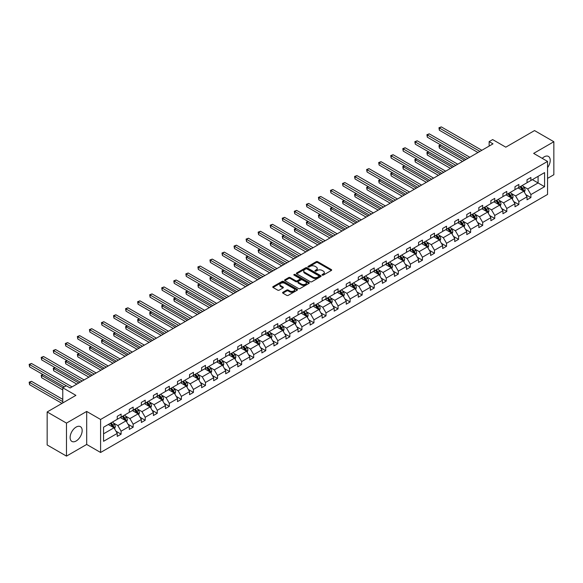 <?xml version="1.0" encoding="UTF-8"?>
<svg xmlns="http://www.w3.org/2000/svg" width="583" height="583" viewBox="0 0 583 583"><rect width="100%" height="100%" fill="white"/><g stroke="black" fill="none" stroke-linecap="round" stroke-linejoin="round"><path stroke-width="0.87" d="M322.239 275.11A0.751 0.43 0 0 0 323.303 275.11L331.363 270.461A1.071 0.619 0 0 0 331.676 270.024A1.071 0.619 0 0 0 331.363 269.586L317.713 261.701A1.071 0.619 0 0 0 316.19 261.701L308.137 266.358A0.751 0.43 0 0 0 309.194 266.97L310.236 266.365A3.432 1.982 0 0 1 315.097 266.365L316.234 267.021A3.432 1.982 0 0 1 317.239 268.428A3.432 1.982 0 0 1 316.234 269.827L315.192 270.425A0.751 0.43 0 0 0 316.248 271.044L317.29 270.439A3.432 1.982 0 0 1 322.144 270.439L323.281 271.095A3.432 1.982 0 0 1 324.286 272.494A3.432 1.982 0 0 1 323.281 273.901L322.239 274.498A0.751 0.43 0 0 0 322.239 275.11L322.239 274.498M76.14 440.996A8.519 4.919 120 0 0 81.707 433.482A8.519 4.919 120 0 0 80.403 426.654A8.519 4.919 120 0 0 76.14 427.077A8.519 4.919 120 0 0 70.572 434.583A8.519 4.919 120 0 0 71.877 441.411A8.519 4.919 120 0 0 76.14 440.996M547.554 167.642A8.519 4.919 120 0 0 548.45 156.426A8.519 4.919 120 0 0 544.194 156.849A8.519 4.919 120 0 0 542.241 158.35M547.554 178.369L553.85 174.732L553.85 141.727L534.538 130.577L505.796 147.171L492.657 139.585L489.144 141.618L489.144 146.078M66.484 456.117L86.685 444.45L86.685 411.438L66.484 423.105L66.484 456.117L47.165 444.96L47.165 411.955L75.907 395.361L62.775 387.775L62.775 402.94M66.484 423.105L47.165 411.955M282.901 292.265A1.071 0.619 0 0 0 282.587 292.702A1.071 0.619 0 0 0 282.901 293.14L286.727 295.355A1.071 0.619 0 0 0 288.25 295.355L297.199 290.188A1.071 0.619 0 0 0 297.512 289.751A1.071 0.619 0 0 0 297.199 289.314L283.542 281.429A1.071 0.619 0 0 0 282.026 281.429L273.077 286.596A1.071 0.619 0 0 0 272.764 287.033A1.071 0.619 0 0 0 273.077 287.47L277.705 290.145A1.071 0.619 0 0 0 279.221 290.145L283.054 287.929A1.071 0.619 0 0 0 283.367 287.492A1.071 0.619 0 0 0 283.054 287.055L280.758 285.728A2.871 1.654 0 0 1 279.92 284.562A2.871 1.654 0 0 1 281.691 283.032A2.871 1.654 0 0 1 284.817 283.389L293.803 288.578A2.871 1.654 0 0 1 294.641 289.751A2.871 1.654 0 0 1 292.87 291.281A2.871 1.654 0 0 1 289.744 290.917L288.25 290.057A1.071 0.619 0 0 0 286.727 290.057L282.901 292.265L282.901 293.14L286.727 290.946L286.727 290.057M62.775 387.775L66.287 385.749L70.149 387.979L493.007 143.848L489.144 141.618M86.685 411.438L100.597 419.469L547.554 161.418L547.554 194.431L100.597 452.481L100.597 419.469M553.85 141.727L533.649 153.387L547.554 161.418M310.316 281.735A1.071 0.619 0 0 0 311.832 281.735L320.781 276.568A1.071 0.619 0 0 0 321.095 276.131A1.071 0.619 0 0 0 320.781 275.693L307.132 267.808A1.071 0.619 0 0 0 305.616 267.808L296.667 272.975A1.071 0.619 0 0 0 296.353 273.42A1.071 0.619 0 0 0 296.667 273.857L310.316 281.735M294.349 275.278A0.751 0.43 0 0 1 295.107 275.38L308.975 283.389L300.041 288.541A1.071 0.619 0 0 1 298.525 288.541L284.876 280.663L288.702 278.47L288.702 277.574L284.876 279.789A1.071 0.619 0 0 0 284.555 280.226A1.071 0.619 0 0 0 284.876 280.663L284.876 279.789M288.702 278.47A1.071 0.619 0 0 1 290.217 278.47L290.217 277.574A1.071 0.619 0 0 0 288.702 277.574M290.217 277.574L295.756 280.773A1.071 0.619 0 0 0 297.272 280.773L299.815 279.308A1.071 0.619 0 0 0 300.128 278.871A1.071 0.619 0 0 0 299.815 278.426L294.051 275.103A0.751 0.43 0 0 1 295.107 274.491L308.99 282.5A1.071 0.619 0 0 1 309.303 282.937A1.071 0.619 0 0 1 308.99 283.374L308.99 282.5M103.57 427.208L117.241 419.315L117.241 416.328L121.104 414.098L121.104 417.085L129.295 412.356L129.295 409.368L133.157 407.138L133.157 410.126L141.348 405.396L141.348 402.408L145.211 400.178L145.211 403.166L153.402 398.437L153.402 395.449L157.264 393.219L157.264 396.207L165.455 391.477L165.455 388.489L169.318 386.259L169.318 389.247L177.509 384.518L177.509 381.53L181.371 379.3L181.371 382.288L189.562 377.558L189.562 374.57L193.425 372.34L193.425 375.328L201.616 370.606L201.616 367.618L205.478 365.381L205.478 368.376L213.669 363.646L213.669 360.658L217.532 358.428L217.532 361.416L225.716 356.687L225.716 353.699L229.585 351.469L229.585 354.457L237.769 349.727L237.769 346.739L241.632 344.509L241.632 347.497L249.823 342.768L249.823 339.78L253.685 337.55L253.685 340.538L261.876 335.808L261.876 332.82L265.739 330.59L265.739 333.578L273.93 328.848L273.93 325.861L277.792 323.631L277.792 326.618L285.983 321.896L285.983 318.901L289.846 316.671L289.846 319.659L298.037 314.937L298.037 311.949L301.899 309.711L301.899 312.707L310.09 307.977L310.09 304.989L313.953 302.759L313.953 305.747L322.144 301.017L322.144 298.03L326.006 295.8L326.006 298.788L334.197 294.058L334.197 291.07L338.06 288.84L338.06 291.828L346.251 287.098L346.251 284.11L350.113 281.88L350.113 284.868L358.297 280.139L358.297 277.151L362.167 274.921L362.167 277.909L370.351 273.179L370.351 270.191L374.213 267.961L374.213 270.949L382.404 266.227L382.404 263.232L386.267 261.002L386.267 263.99L394.458 259.267L394.458 256.28L398.32 254.042L398.32 257.037L406.511 252.308L406.511 249.32L410.374 247.09L410.374 250.078L418.565 245.348L418.565 242.36L422.427 240.13L422.427 243.118L430.618 238.389L430.618 235.401L434.481 233.171L434.481 236.159L442.672 231.429L442.672 228.441L446.534 226.211L446.534 229.199L454.725 224.47L454.725 221.482L458.588 219.252L458.588 222.24L466.779 217.51L466.779 214.522L470.641 212.292L470.641 215.28L478.832 210.558L478.832 207.563L482.695 205.333L482.695 208.32L490.879 203.598L490.879 200.61L494.748 198.38L494.748 201.368L502.932 196.639L502.932 193.651L506.795 191.421L506.795 194.409L514.986 189.679L514.986 186.691L518.848 184.461L518.848 187.449L527.039 182.719L527.039 179.732L530.902 177.502L530.902 180.49L544.58 172.597L544.58 186.691L530.902 194.584L530.902 197.571L527.039 199.801L527.039 196.814L518.848 201.543L518.848 204.531L514.986 206.761L514.986 203.773L506.795 208.503L506.795 211.491L502.932 213.721L502.932 210.733L494.748 215.462L494.748 218.45L490.879 220.68L490.879 217.692L482.695 222.422L482.695 225.41L478.832 227.64L478.832 224.652L470.641 229.381L470.641 232.369L466.779 234.599L466.779 231.611L458.588 236.334L458.588 239.329L454.725 241.559L454.725 238.571L446.534 243.293L446.534 246.281L442.672 248.518L442.672 245.523L434.481 250.253L434.481 253.241L430.618 255.471L430.618 252.483L422.427 257.212L422.427 260.2L418.565 262.43L418.565 259.442L410.374 264.172L410.374 267.16L406.511 269.39L406.511 266.402L398.32 271.131L398.32 274.119L394.458 276.349L394.458 273.361L386.267 278.091L386.267 281.079L382.404 283.309L382.404 280.321L374.213 285.051L374.213 288.038L370.351 290.268L370.351 287.281L362.167 292.003L362.167 294.998L358.297 297.228L358.297 294.24L350.113 298.962L350.113 301.95L346.251 304.188L346.251 301.192L338.06 305.922L338.06 308.91L334.197 311.14L334.197 308.152L326.006 312.882L326.006 315.869L322.144 318.099L322.144 315.111L313.953 319.841L313.953 322.829L310.09 325.059L310.09 322.071L301.899 326.801L301.899 329.789L298.037 332.019L298.037 329.031L289.846 333.76L289.846 336.748L285.983 338.978L285.983 335.99L277.792 340.72L277.792 343.708L273.93 345.938L273.93 342.95L265.739 347.672L265.739 350.667L261.876 352.897L261.876 349.909L253.685 354.632L253.685 357.619L249.823 359.857L249.823 356.862L241.632 361.591L241.632 364.579L237.769 366.809L237.769 363.821L229.585 368.551L229.585 371.539L225.716 373.769L225.716 370.781L217.532 375.51L217.532 378.498L213.669 380.728L213.669 377.74L205.478 382.47L205.478 385.458L201.616 387.688L201.616 384.7L193.425 389.429L193.425 392.417L189.562 394.647L189.562 391.659L181.371 396.389L181.371 399.377L177.509 401.607L177.509 398.619L169.318 403.341L169.318 406.336L165.455 408.566L165.455 405.579L157.264 410.301L157.264 413.289L153.402 415.519L153.402 412.531L145.211 417.26L145.211 420.248L141.348 422.478L141.348 419.49L133.157 424.22L133.157 427.208L129.295 429.438L129.295 426.45L121.104 431.18L121.104 434.167L117.241 436.397L117.241 433.409L103.57 441.302L103.57 427.208M120.331 417.53L126.052 420.831L117.861 425.561L113.394 422.974M117.861 425.561L121.104 431.18M126.052 420.831L129.295 426.45M117.241 418.601L117.861 418.958L121.104 417.085M132.385 410.57L138.105 413.872L129.914 418.601L125.44 416.022M129.914 418.601L133.157 424.22M138.105 413.872L141.348 419.49M129.295 411.642L129.914 411.999L133.157 410.126M144.438 403.611L150.159 406.912L141.968 411.642L137.493 409.062M141.968 411.642L145.211 417.26M150.159 406.912L153.402 412.531M141.348 404.682L141.968 405.039L145.211 403.166M156.492 396.651L162.212 399.953L154.021 404.682L149.547 402.102M154.021 404.682L157.264 410.301M162.212 399.953L165.455 405.579M153.402 397.723L154.021 398.08L157.264 396.207M168.545 389.692L174.266 392.993L166.075 397.723L161.6 395.143M166.075 397.723L169.318 403.341M174.266 392.993L177.509 398.619M165.455 390.763L166.075 391.12L169.318 389.247M180.599 382.74L186.312 386.041L178.128 390.763L173.654 388.183M178.128 390.763L181.371 396.389M186.312 386.041L189.562 391.659M177.509 383.803L178.128 384.161L181.371 382.288M192.652 375.78L198.366 379.081L190.182 383.803L185.707 381.224M190.182 383.803L193.425 389.429M198.366 379.081L201.616 384.7M189.562 376.851L190.182 377.208L193.425 375.328M204.706 368.82L210.419 372.122L202.235 376.851L197.761 374.264M202.235 376.851L205.478 382.47M210.419 372.122L213.669 377.74M201.616 369.892L202.235 370.249L205.478 368.376M216.759 361.861L222.473 365.162L214.282 369.892L209.814 367.305M214.282 369.892L217.532 375.51M222.473 365.162L225.716 370.781M213.669 362.932L214.282 363.289L217.532 361.416M228.813 354.901L234.526 358.202L226.335 362.932L221.868 360.352M226.335 362.932L229.585 368.551M234.526 358.202L237.769 363.821M225.716 355.973L226.335 356.33L229.585 354.457M240.859 347.942L246.58 351.243L238.389 355.973L233.921 353.393M238.389 355.973L241.632 361.591M246.58 351.243L249.823 356.862M237.769 349.013L238.389 349.37L241.632 347.497M252.913 340.982L258.633 344.283L250.442 349.013L245.968 346.433M250.442 349.013L253.685 354.632M258.633 344.283L261.876 349.909M249.823 342.053L250.442 342.41L253.685 340.538M264.966 334.023L270.687 337.324L262.496 342.053L258.021 339.474M262.496 342.053L265.739 347.672M270.687 337.324L273.93 342.95M261.876 335.094L262.496 335.451L265.739 333.578M277.02 327.07L282.74 330.372L274.549 335.094L270.075 332.514M274.549 335.094L277.792 340.72M282.74 330.372L285.983 335.99M273.93 328.134L274.549 328.491L277.792 326.618M289.073 320.111L294.794 323.412L286.603 328.134L282.128 325.554M286.603 328.134L289.846 333.76M294.794 323.412L298.037 329.031M285.983 321.182L286.603 321.539L289.846 319.659M301.127 313.151L306.847 316.452L298.656 321.182L294.182 318.595M298.656 321.182L301.899 326.801M306.847 316.452L310.09 322.071M298.037 314.222L298.656 314.58L301.899 312.707M313.18 306.192L318.894 309.493L310.71 314.222L306.235 311.635M310.71 314.222L313.953 319.841M318.894 309.493L322.144 315.111M310.09 307.263L310.71 307.62L313.953 305.747M325.234 299.232L330.947 302.533L322.763 307.263L318.289 304.683M322.763 307.263L326.006 312.882M330.947 302.533L334.197 308.152M322.144 300.303L322.763 300.66L326.006 298.788M337.287 292.272L343.001 295.574L334.81 300.303L330.342 297.724M334.81 300.303L338.06 305.922M343.001 295.574L346.251 301.192M334.197 293.344L334.81 293.701L338.06 291.828M349.341 285.313L355.054 288.614L346.863 293.344L342.396 290.764M346.863 293.344L350.113 298.962M355.054 288.614L358.297 294.24M346.251 286.384L346.863 286.741L350.113 284.868M361.394 278.353L367.108 281.655L358.917 286.384L354.449 283.804M358.917 286.384L362.167 292.003M367.108 281.655L370.351 287.281M358.297 279.425L358.917 279.782L362.167 277.909M373.441 271.401L379.161 274.702L370.97 279.425L366.503 276.845M370.97 279.425L374.213 285.051M379.161 274.702L382.404 280.321M370.351 272.465L370.97 272.822L374.213 270.949M385.494 264.442L391.215 267.743L383.024 272.465L378.549 269.885M383.024 272.465L386.267 278.091M391.215 267.743L394.458 273.361M382.404 265.513L383.024 265.87L386.267 263.99M397.548 257.482L403.268 260.783L395.077 265.513L390.603 262.926M395.077 265.513L398.32 271.131M403.268 260.783L406.511 266.402M394.458 258.553L395.077 258.91L398.32 257.037M409.601 250.522L415.322 253.824L407.131 258.553L402.656 255.966M407.131 258.553L410.374 264.172M415.322 253.824L418.565 259.442M406.511 251.594L407.131 251.951L410.374 250.078M421.655 243.563L427.375 246.864L419.184 251.594L414.71 249.014M419.184 251.594L422.427 257.212M427.375 246.864L430.618 252.483M418.565 244.634L419.184 244.991L422.427 243.118M433.708 236.603L439.429 239.904L431.238 244.634L426.763 242.054M431.238 244.634L434.481 250.253M439.429 239.904L442.672 245.523M430.618 237.675L431.238 238.032L434.481 236.159M445.762 229.644L451.475 232.945L443.291 237.675L438.817 235.095M443.291 237.675L446.534 243.293M451.475 232.945L454.725 238.571M442.672 230.715L443.291 231.072L446.534 229.199M457.815 222.684L463.529 225.985L455.345 230.715L450.87 228.135M455.345 230.715L458.588 236.334M463.529 225.985L466.779 231.611M454.725 223.755L455.345 224.112L458.588 222.24M469.869 215.732L475.582 219.033L467.391 223.755L462.924 221.176M467.391 223.755L470.641 229.381M475.582 219.033L478.832 224.652M466.779 216.796L467.391 217.153L470.641 215.28M481.922 208.772L487.636 212.074L479.445 216.796L474.977 214.216M479.445 216.796L482.695 222.422M487.636 212.074L490.879 217.692M478.832 209.844L479.445 210.201L482.695 208.32M493.969 201.813L499.689 205.114L491.498 209.844L487.031 207.256M491.498 209.844L494.748 215.462M499.689 205.114L502.932 210.733M490.879 202.884L491.498 203.241L494.748 201.368M506.022 194.853L511.743 198.154L503.552 202.884L499.077 200.297M503.552 202.884L506.795 208.503M511.743 198.154L514.986 203.773M502.932 195.924L503.552 196.282L506.795 194.409M518.076 187.894L523.796 191.195L515.605 195.924L511.131 193.345M515.605 195.924L518.848 201.543M523.796 191.195L527.039 196.814M514.986 188.965L515.605 189.322L518.848 187.449M532.374 179.644L538.087 182.945L527.659 188.965L523.184 186.385M527.659 188.965L530.902 194.584M544.58 186.691L538.087 182.945L538.087 176.343L544.58 172.597M86.685 444.45L100.597 452.481M527.039 182.005L527.659 182.362L530.902 180.49M103.57 433.81L113.998 427.791L108.285 424.49M113.998 427.791L117.241 433.409M525.764 194.605L530.902 197.571M513.71 201.565L518.848 204.531M501.657 208.525L506.795 211.491M489.603 215.484L494.748 218.45M477.557 222.444L482.695 225.41M465.504 229.403L470.641 232.369M453.45 236.363L458.588 239.329M441.397 243.315L446.534 246.281M429.343 250.275L434.481 253.241M417.29 257.234L422.427 260.2M405.236 264.194L410.374 267.16M393.182 271.153L398.32 274.119M381.129 278.113L386.267 281.079M369.075 285.072L374.213 288.038M357.029 292.032L362.167 294.998M344.976 298.984L350.113 301.95M332.922 305.944L338.06 308.91M320.869 312.903L326.006 315.869M308.815 319.863L313.953 322.829M296.762 326.823L301.899 329.789M284.708 333.782L289.846 336.748M272.655 340.742L277.792 343.708M260.601 347.701L265.739 350.667M248.547 354.653L253.685 357.619M236.494 361.613L241.632 364.579M224.448 368.573L229.585 371.539M212.394 375.532L217.532 378.498M200.341 382.492L205.478 385.458M188.287 389.451L193.425 392.417M176.234 396.411L181.371 399.377M164.18 403.37L169.318 406.336M152.127 410.323L157.264 413.289M140.073 417.282L145.211 420.248M128.02 424.242L133.157 427.208M115.966 431.201L121.104 434.167M322.537 275.22L323.281 274.79A3.432 1.982 0 0 0 324.286 273.391L324.286 272.494M317.239 268.428L317.239 269.317A3.432 1.982 0 0 1 316.234 270.716L315.49 271.146M331.363 269.586L331.363 270.461L317.713 262.598A1.071 0.619 0 0 0 316.19 262.598L308.436 267.072M320.767 276.575L307.132 268.705A1.071 0.619 0 0 0 305.616 268.705L296.681 273.864L296.667 272.975M318.886 276.437A0.751 0.43 0 0 0 318.886 275.825L306.906 268.909A0.751 0.43 0 0 0 305.842 268.909L304.741 269.543A3.432 1.982 0 0 0 303.736 270.942A3.432 1.982 0 0 0 304.741 272.341L312.933 277.071A3.432 1.982 0 0 0 317.786 277.071L318.886 276.437L318.886 277.333A0.751 0.43 0 0 0 319.105 277.02L319.105 276.131M303.736 270.942L303.736 271.838A3.432 1.982 0 0 0 304.741 273.238L304.741 272.341M318.886 277.333L317.786 277.967A3.432 1.982 0 0 1 312.933 277.967L304.741 273.238M290.217 278.47L295.756 281.662A1.071 0.619 0 0 0 297.272 281.662L299.815 280.197A1.071 0.619 0 0 0 300.128 279.76L300.128 278.871M301.498 284.089A2.871 1.654 0 0 0 304.625 284.446A2.871 1.654 0 0 0 306.396 282.915A2.871 1.654 0 0 0 305.558 281.749L302.388 279.92A1.071 0.619 0 0 0 300.872 279.92L298.336 281.385A1.071 0.619 0 0 0 298.022 281.822A1.071 0.619 0 0 0 298.336 282.259L301.498 284.089L301.498 284.978A2.871 1.654 0 0 0 304.625 285.342A2.871 1.654 0 0 0 306.396 283.812L306.396 282.915M298.022 281.822L298.022 282.719A1.071 0.619 0 0 0 298.336 283.156L298.336 282.259M301.498 284.978L298.336 283.156M294.641 289.751L294.641 290.64A2.871 1.654 0 0 1 292.87 292.17A2.871 1.654 0 0 1 289.744 291.813L288.25 290.946A1.071 0.619 0 0 0 286.727 290.946M279.92 284.562L279.92 285.451A2.871 1.654 0 0 0 280.758 286.625L280.758 285.728M283.054 287.055L283.054 287.929L280.758 286.625M297.199 289.314L297.199 290.188L283.542 282.318A1.071 0.619 0 0 0 282.026 282.318L273.092 287.477M524.379 192.215L525.094 190.16A2.893 1.669 -120 0 0 524.168 187.697L522.434 185.379M519.322 188.615L518.571 187.609M440.843 144.999L439.371 145.845L439.371 148.075L462.523 161.44M523.366 190.947L523.527 190.284A2.893 1.669 -120 0 0 522.703 188.542L520.969 186.225M520.24 186.647L522.149 189.191A1.472 0.853 60 0 1 522.419 189.643L523.527 190.284M520.036 186.764L521.77 189.074A2.893 1.669 60 0 1 522.492 190.444M439.371 148.075L438.948 145.597L464.454 160.325M438.948 145.597L440.668 144.897M479.911 151.405L439.371 127.998L441.302 126.883L481.842 150.29M477.98 152.52L439.371 130.228L439.371 127.998L438.948 127.757L441.302 126.883M439.371 130.228L438.948 127.757M512.333 199.167L513.04 197.12A2.893 1.669 -120 0 0 512.114 194.656L510.38 192.339M507.268 195.575L506.518 194.569M428.789 151.952L427.317 152.804L427.317 155.034L450.477 168.4M511.313 197.907L511.48 197.243A2.893 1.669 -120 0 0 510.65 195.502L508.915 193.184M508.187 193.607L510.096 196.15A1.472 0.853 60 0 1 510.365 196.602L511.48 197.243M507.99 193.724L509.724 196.034A2.893 1.669 60 0 1 510.446 197.404M427.317 155.034L426.894 152.557L452.408 167.285M426.894 152.557L428.614 151.857M500.28 206.127L500.986 204.079A2.893 1.669 -120 0 0 500.061 201.609L498.327 199.299M495.215 202.534L494.464 201.529M416.736 158.911L415.264 159.764L415.264 161.994L438.423 175.359M499.259 204.866L499.427 204.203A2.893 1.669 -120 0 0 498.596 202.461L496.862 200.144M496.133 200.559L498.042 203.11A1.472 0.853 60 0 1 498.312 203.562L499.427 204.203M495.936 200.676L497.671 202.993A2.893 1.669 60 0 1 498.392 204.363M415.264 161.994L414.841 159.516L440.354 174.244M414.841 159.516L416.561 158.816M467.858 158.365L427.317 134.957L429.248 133.842L469.789 157.25M465.926 159.48L427.317 137.187L427.317 134.957L426.894 134.717L429.248 133.842M427.317 137.187L426.894 134.717M455.804 165.324L415.264 141.917L417.195 140.802L457.735 164.209M453.873 166.439L415.264 144.147L415.264 141.917L414.841 141.676L417.195 140.802M415.264 144.147L414.841 141.676M488.226 213.086L488.933 211.039A2.893 1.669 -120 0 0 488.007 208.568L486.273 206.258M483.161 209.486L482.411 208.488M404.682 165.871L403.21 166.716L403.21 168.953L426.37 182.319M487.206 211.826L487.373 211.163A2.893 1.669 -120 0 0 486.543 209.421L484.808 207.103M484.079 207.519L485.989 210.069A1.472 0.853 60 0 1 486.258 210.521L487.373 211.163M483.883 207.635L485.617 209.953A2.893 1.669 60 0 1 486.339 211.323M403.21 168.953L402.787 166.476L428.301 181.204M402.787 166.476L404.515 165.776M443.75 172.284L403.21 148.876L405.141 147.761L445.682 171.169M441.819 173.399L403.21 151.106L403.21 148.876L402.787 148.629L405.141 147.761M403.21 151.106L402.787 148.629M476.173 220.046L476.879 217.998A2.893 1.669 -120 0 0 475.954 215.528L474.219 213.21M471.115 216.446L470.357 215.44M392.629 172.83L391.157 173.676L391.157 175.906L414.316 189.278M475.16 218.785L475.32 218.115A2.893 1.669 -120 0 0 474.489 216.373L472.755 214.063M472.026 214.478L473.935 217.029A1.472 0.853 60 0 1 474.205 217.474L475.32 218.115M471.829 214.595L473.564 216.912A2.893 1.669 60 0 1 474.285 218.282M391.157 175.906L390.734 173.435L416.247 188.163M390.734 173.435L392.461 172.736M431.697 179.243L391.157 155.836L393.095 154.721L433.628 178.128M429.766 180.358L391.157 158.066L391.157 155.836L390.734 155.588L393.095 154.721M391.157 158.066L390.734 155.588M464.119 227.006L464.826 224.951A2.893 1.669 -120 0 0 463.908 222.487L462.173 220.17M459.061 223.406L458.304 222.4M380.575 179.79L379.11 180.635L379.11 182.865L402.263 196.238M463.106 225.745L463.266 225.074A2.893 1.669 -120 0 0 462.436 223.333L460.701 221.023M459.98 221.438L461.889 223.989A1.472 0.853 60 0 1 462.151 224.433L463.266 225.074M459.776 221.555L461.51 223.872A2.893 1.669 60 0 1 462.232 225.235M379.11 182.865L378.68 180.395L404.194 195.123M378.68 180.395L380.408 179.688M419.643 186.196L379.11 162.795L381.042 161.68L421.575 185.081M417.712 187.311L379.11 165.025L379.11 162.795L378.68 162.548L381.042 161.68M379.11 165.025L378.68 162.548M452.065 233.965L452.772 231.91A2.893 1.669 -120 0 0 451.854 229.447L450.12 227.13M447.008 230.365L446.257 229.359M368.522 186.749L367.057 187.595L367.057 189.825L390.209 203.197M451.053 232.697L451.213 232.034A2.893 1.669 -120 0 0 450.382 230.292L448.648 227.975M447.926 228.398L449.836 230.948A1.472 0.853 60 0 1 450.098 231.393L451.213 232.034M447.722 228.514L449.457 230.832A2.893 1.669 60 0 1 450.178 232.194M367.057 189.825L366.627 187.347L392.14 202.082M366.627 187.347L368.354 186.647M407.59 193.155L367.057 169.755L368.988 168.64L409.528 192.04M405.659 194.27L367.057 171.985L367.057 169.755L366.627 169.507L368.988 168.64M367.057 171.985L366.627 169.507M440.012 240.925L440.726 238.87A2.893 1.669 -120 0 0 439.801 236.406L438.066 234.089M434.954 237.325L434.204 236.319M356.468 193.709L355.003 194.554L355.003 196.784L378.156 210.15M438.999 239.657L439.159 238.994A2.893 1.669 -120 0 0 438.329 237.252L436.594 234.934M435.873 235.357L437.782 237.908A1.472 0.853 60 0 1 438.052 238.352L439.159 238.994M435.669 235.474L437.403 237.791A2.893 1.669 60 0 1 438.125 239.154M355.003 196.784L354.573 194.307L380.087 209.035M354.573 194.307L356.3 193.607M395.544 200.115L355.003 176.715L356.934 175.6L397.475 199M393.612 201.23L355.003 178.945L355.003 176.715L354.573 176.467L356.934 175.6M355.003 178.945L354.573 176.467M427.958 247.884L428.673 245.829A2.893 1.669 -120 0 0 427.747 243.366L426.013 241.049M422.901 244.284L422.15 243.279M344.415 200.669L342.95 201.514L342.95 203.744L366.102 217.109M426.945 246.616L427.106 245.953A2.893 1.669 -120 0 0 426.275 244.211L424.541 241.894M423.819 242.317L425.728 244.86A1.472 0.853 60 0 1 425.998 245.312L427.106 245.953M423.615 242.433L425.35 244.743A2.893 1.669 60 0 1 426.071 246.113M342.95 203.744L342.527 201.266L368.033 215.994M342.527 201.266L344.247 200.567M383.49 207.074L342.95 183.667L344.881 182.552L385.421 205.959M381.559 208.189L342.95 185.897L342.95 183.667L342.527 183.426L344.881 182.552M342.95 185.897L342.527 183.426M415.905 254.837L416.619 252.789A2.893 1.669 -120 0 0 415.694 250.326L413.959 248.008M410.847 251.244L410.097 250.238M332.361 207.621L330.896 208.474L330.896 210.703L354.049 224.069M414.892 253.576L415.052 252.913A2.893 1.669 -120 0 0 414.229 251.171L412.494 248.854M411.766 249.276L413.675 251.82A1.472 0.853 60 0 1 413.945 252.271L415.052 252.913M411.562 249.393L413.296 251.703A2.893 1.669 60 0 1 414.017 253.073M330.896 210.703L330.474 208.226L355.98 222.954M330.474 208.226L332.193 207.526M403.851 261.796L404.566 259.748A2.893 1.669 -120 0 0 403.64 257.278L401.906 254.968M398.794 258.203L398.043 257.198M320.307 214.58L318.843 215.433L318.843 217.663L341.995 231.028M402.838 260.535L402.999 259.872A2.893 1.669 -120 0 0 402.175 258.131L400.441 255.813M399.712 256.228L401.621 258.779A1.472 0.853 60 0 1 401.891 259.231L402.999 259.872M399.508 256.345L401.242 258.663A2.893 1.669 60 0 1 401.964 260.033M318.843 217.663L318.42 215.185L343.926 229.913M318.42 215.185L320.14 214.486M391.798 268.756L392.512 266.708A2.893 1.669 -120 0 0 391.587 264.237L389.852 261.927M386.74 265.156L385.99 264.157M308.261 221.54L306.789 222.385L306.789 224.623L329.942 237.988M390.785 267.495L390.945 266.832A2.893 1.669 -120 0 0 390.122 265.09L388.387 262.773M387.659 263.188L389.568 265.739A1.472 0.853 60 0 1 389.838 266.183L390.945 266.832M387.455 263.305L389.189 265.622A2.893 1.669 60 0 1 389.918 266.992M306.789 224.623L306.366 222.145L331.88 236.873M306.366 222.145L308.086 221.445M379.752 275.715L380.459 273.667A2.893 1.669 -120 0 0 379.533 271.197L377.799 268.88M374.687 272.115L373.936 271.11M296.208 228.5L294.736 229.345L294.736 231.575L317.895 244.947M378.731 274.455L378.899 273.784A2.893 1.669 -120 0 0 378.068 272.042L376.334 269.732M375.605 270.148L377.514 272.698A1.472 0.853 60 0 1 377.784 273.143L378.899 273.784M375.408 270.264L377.143 272.582A2.893 1.669 60 0 1 377.864 273.952M294.736 231.575L294.313 229.104L319.827 243.832M294.313 229.104L296.033 228.405M367.698 282.675L368.405 280.62A2.893 1.669 -120 0 0 367.479 278.157L365.745 275.839M362.633 279.075L361.883 278.069M284.154 235.459L282.682 236.304L282.682 238.534L305.842 251.907M366.678 281.414L366.845 280.744A2.893 1.669 -120 0 0 366.015 279.002L364.28 276.692M363.552 277.107L365.461 279.658A1.472 0.853 60 0 1 365.73 280.102L366.845 280.744M363.355 277.224L365.089 279.541A2.893 1.669 60 0 1 365.811 280.904M282.682 238.534L282.259 236.064L307.773 250.792M282.259 236.064L283.979 235.357M355.645 289.634L356.351 287.579A2.893 1.669 -120 0 0 355.426 285.116L353.692 282.799M350.587 286.034L349.829 285.029M272.101 242.419L270.629 243.264L270.629 245.494L293.788 258.867M354.632 288.366L354.792 287.703A2.893 1.669 -120 0 0 353.961 285.962L352.227 283.644M351.498 284.067L353.407 286.617A1.472 0.853 60 0 1 353.677 287.062L354.792 287.703M351.301 284.183L353.036 286.501A2.893 1.669 60 0 1 353.757 287.864M270.629 245.494L270.206 243.016L295.719 257.752M270.206 243.016L271.933 242.317M343.591 296.594L344.298 294.539A2.893 1.669 -120 0 0 343.38 292.076L341.645 289.758M338.534 292.994L337.776 291.988M260.047 249.378L258.582 250.224L258.582 252.454L281.735 265.819M342.578 295.326L342.738 294.663A2.893 1.669 -120 0 0 341.908 292.921L340.173 290.604M339.452 291.026L341.354 293.577A1.472 0.853 60 0 1 341.623 294.021L342.738 294.663M339.248 291.143L340.982 293.46A2.893 1.669 60 0 1 341.704 294.823M258.582 252.454L258.152 249.976L283.666 264.704M258.152 249.976L259.88 249.276M331.538 303.554L332.244 301.498A2.893 1.669 -120 0 0 331.326 299.035L329.592 296.718M326.48 299.954L325.729 298.948M247.994 256.338L246.529 257.183L246.529 259.413L269.681 272.778M330.525 302.286L330.685 301.622A2.893 1.669 -120 0 0 329.854 299.881L328.12 297.563M327.398 297.986L329.308 300.529A1.472 0.853 60 0 1 329.57 300.981L330.685 301.622M327.194 298.102L328.929 300.413A2.893 1.669 60 0 1 329.65 301.783M246.529 259.413L246.099 256.935L271.612 271.663M246.099 256.935L247.826 256.236M319.484 310.506L320.198 308.458A2.893 1.669 -120 0 0 319.273 305.995L317.538 303.677M314.426 306.913L313.676 305.907M235.94 263.29L234.475 264.143L234.475 266.373L257.628 279.738M318.471 309.245L318.631 308.582A2.893 1.669 -120 0 0 317.801 306.84L316.066 304.523M315.345 304.945L317.254 307.489A1.472 0.853 60 0 1 317.516 307.941L318.631 308.582M315.141 305.062L316.875 307.372A2.893 1.669 60 0 1 317.597 308.742M234.475 266.373L234.045 263.895L259.559 278.623M234.045 263.895L235.772 263.195M307.43 317.465L308.145 315.418A2.893 1.669 -120 0 0 307.219 312.947L305.485 310.637M302.373 313.865L301.622 312.867M223.887 270.25L222.422 271.102L222.422 273.332L245.574 286.698M306.418 316.205L306.578 315.541A2.893 1.669 -120 0 0 305.747 313.8L304.013 311.482M303.291 311.898L305.201 314.448A1.472 0.853 60 0 1 305.47 314.9L306.578 315.541M303.087 312.014L304.822 314.332A2.893 1.669 60 0 1 305.543 315.702M222.422 273.332L221.992 270.855L247.505 285.583M221.992 270.855L223.719 270.155M371.437 214.034L330.896 190.626L332.827 189.511L373.368 212.919M369.505 215.149L330.896 192.856L330.896 190.626L330.474 190.386L332.827 189.511M330.896 192.856L330.474 190.386M359.383 220.993L318.843 197.586L320.774 196.471L361.314 219.878M357.452 222.108L318.843 199.816L318.843 197.586L318.42 197.338L320.774 196.471M318.843 199.816L318.42 197.338M347.33 227.953L306.789 204.546L308.72 203.431L349.261 226.838M345.398 229.068L306.789 206.776L306.789 204.546L306.366 204.298L308.72 203.431M306.789 206.776L306.366 204.298M335.276 234.913L294.736 211.505L296.667 210.39L337.207 233.798M333.345 236.028L294.736 213.735L294.736 211.505L294.313 211.257L296.667 210.39M294.736 213.735L294.313 211.257M323.222 241.865L282.682 218.465L284.613 217.35L325.154 240.75M321.291 242.98L282.682 220.695L282.682 218.465L282.259 218.217L284.613 217.35M282.682 220.695L282.259 218.217M311.169 248.824L270.629 225.424L272.56 224.309L313.1 247.709M309.238 249.939L270.629 227.654L270.629 225.424L270.206 225.176L272.56 224.309M270.629 227.654L270.206 225.176M299.115 255.784L258.582 232.384L260.514 231.269L301.047 254.669M297.184 256.899L258.582 234.614L258.582 232.384L258.152 232.136L260.514 231.269M258.582 234.614L258.152 232.136M287.062 262.744L246.529 239.336L248.46 238.221L288.993 261.629M285.131 263.859L246.529 241.566L246.529 239.336L246.099 239.096L248.46 238.221M246.529 241.566L246.099 239.096M275.016 269.703L234.475 246.296L236.406 245.181L276.947 268.588M273.077 270.818L234.475 248.526L234.475 246.296L234.045 246.055L236.406 245.181M234.475 248.526L234.045 246.055M262.962 276.663L222.422 253.255L224.353 252.14L264.893 275.548M261.031 277.778L222.422 255.485L222.422 253.255L221.992 253.007L224.353 252.14M222.422 255.485L221.992 253.007M295.377 324.425L296.091 322.377A2.893 1.669 -120 0 0 295.166 319.907L293.431 317.597M290.319 320.825L289.569 319.827M211.833 277.209L210.368 278.055L210.368 280.292L233.521 293.657M294.364 323.164L294.524 322.501A2.893 1.669 -120 0 0 293.694 320.759L291.959 318.442M291.238 318.857L293.147 321.408A1.472 0.853 60 0 1 293.417 321.852L294.524 322.501M291.034 318.974L292.768 321.291A2.893 1.669 60 0 1 293.489 322.661M210.368 280.292L209.946 277.814L235.452 292.542M209.946 277.814L211.665 277.114M250.909 283.622L210.368 260.215L212.299 259.1L252.84 282.507M248.977 284.737L210.368 262.445L210.368 260.215L209.946 259.967L212.299 259.1M210.368 262.445L209.946 259.967M283.323 331.384L284.038 329.329A2.893 1.669 -120 0 0 283.112 326.866L281.378 324.549M278.266 327.784L277.515 326.779M199.78 284.169L198.315 285.014L198.315 287.244L221.467 300.617M282.31 330.124L282.471 329.453A2.893 1.669 -120 0 0 281.647 327.712L279.913 325.401M279.184 325.817L281.093 328.367A1.472 0.853 60 0 1 281.363 328.812L282.471 329.453M278.98 325.933L280.714 328.251A2.893 1.669 60 0 1 281.436 329.621M198.315 287.244L197.892 284.774L223.398 299.502M197.892 284.774L199.612 284.074M238.855 290.582L198.315 267.174L200.246 266.059L240.786 289.467M236.924 291.697L198.315 269.404L198.315 267.174L197.892 266.927L200.246 266.059M198.315 269.404L197.892 266.927M271.27 338.344L271.984 336.289A2.893 1.669 -120 0 0 271.059 333.826L269.324 331.508M266.212 334.744L265.462 333.738M187.733 291.128L186.261 291.974L186.261 294.204L209.414 307.576M270.257 337.083L270.417 336.413A2.893 1.669 -120 0 0 269.594 334.671L267.859 332.361M267.131 332.776L269.04 335.327A1.472 0.853 60 0 1 269.31 335.772L270.417 336.413M266.927 332.893L268.661 335.21A2.893 1.669 60 0 1 269.382 336.573M186.261 294.204L185.839 291.733L211.345 306.461M185.839 291.733L187.558 291.026M226.802 297.534L186.261 274.134L188.192 273.019L228.733 296.419M224.87 298.649L186.261 276.364L186.261 274.134L185.839 273.886L188.192 273.019M186.261 276.364L185.839 273.886M259.224 345.304L259.931 343.249A2.893 1.669 -120 0 0 259.005 340.785L257.271 338.468M254.159 341.704L253.408 340.698M175.68 298.088L174.208 298.933L174.208 301.163L197.367 314.536M258.203 344.036L258.364 343.372A2.893 1.669 -120 0 0 257.54 341.631L255.806 339.313M255.077 339.736L256.986 342.287A1.472 0.853 60 0 1 257.256 342.731L258.364 343.372M254.88 339.853L256.615 342.17A2.893 1.669 60 0 1 257.336 343.533M174.208 301.163L173.785 298.685L199.299 313.421M173.785 298.685L175.505 297.986M214.748 304.494L174.208 281.093L176.139 279.978L216.679 303.379M212.817 305.609L174.208 283.323L174.208 281.093L173.785 280.846L176.139 279.978M174.208 283.323L173.785 280.846M247.17 352.263L247.877 350.208A2.893 1.669 -120 0 0 246.952 347.745L245.217 345.428M242.105 348.663L241.355 347.657M163.626 305.047L162.154 305.893L162.154 308.123L185.314 321.488M246.15 350.995L246.317 350.332A2.893 1.669 -120 0 0 245.487 348.59L243.752 346.273M243.024 346.696L244.933 349.239A1.472 0.853 60 0 1 245.203 349.691L246.317 350.332M242.827 346.812L244.561 349.13A2.893 1.669 60 0 1 245.283 350.492M162.154 308.123L161.731 305.645L187.245 320.373M161.731 305.645L163.451 304.945M202.695 311.453L162.154 288.053L164.085 286.931L204.626 310.338M200.763 312.568L162.154 290.283L162.154 288.053L161.731 287.805L164.085 286.931M162.154 290.283L161.731 287.805M235.117 359.223L235.824 357.168A2.893 1.669 -120 0 0 234.898 354.704L233.164 352.387M230.052 355.623L229.301 354.617M151.573 312.007L150.101 312.852L150.101 315.082L173.26 328.448M234.096 357.955L234.264 357.292A2.893 1.669 -120 0 0 233.433 355.55L231.699 353.232M230.97 353.655L232.879 356.198A1.472 0.853 60 0 1 233.149 356.65L234.264 357.292M230.773 353.772L232.508 356.082A2.893 1.669 60 0 1 233.229 357.452M150.101 315.082L149.678 312.605L175.192 327.333M149.678 312.605L151.405 311.905M190.641 318.413L150.101 295.005L152.032 293.89L192.572 317.298M188.71 319.528L150.101 297.235L150.101 295.005L149.678 294.765L152.032 293.89M150.101 297.235L149.678 294.765M223.063 366.175L223.77 364.127A2.893 1.669 -120 0 0 222.844 361.664L221.11 359.347M218.006 362.582L217.248 361.577M139.519 318.959L138.047 319.812L138.047 322.042L161.207 335.407M222.05 364.914L222.21 364.251A2.893 1.669 -120 0 0 221.38 362.509L219.645 360.192M218.916 360.615L220.826 363.158A1.472 0.853 60 0 1 221.095 363.61L222.21 364.251M218.72 360.731L220.454 363.041A2.893 1.669 60 0 1 221.176 364.411M138.047 322.042L137.624 319.564L163.138 334.292M137.624 319.564L139.352 318.865M178.587 325.372L138.047 301.965L139.986 300.85L180.519 324.257M176.656 326.487L138.047 304.195L138.047 301.965L137.624 301.724L139.986 300.85M138.047 304.195L137.624 301.724M211.01 373.135L211.716 371.087A2.893 1.669 -120 0 0 210.798 368.616L209.064 366.306M205.952 369.535L205.194 368.536M127.466 325.919L126.001 326.772L126.001 329.001L149.153 342.367M209.997 371.874L210.157 371.211A2.893 1.669 -120 0 0 209.326 369.469L207.592 367.152M206.87 367.567L208.78 370.118A1.472 0.853 60 0 1 209.042 370.569L210.157 371.211M206.666 367.684L208.401 370.001A2.893 1.669 60 0 1 209.122 371.371M126.001 329.001L125.571 326.524L151.084 341.252M125.571 326.524L127.298 325.824M166.534 332.332L126.001 308.924L127.932 307.809L168.465 331.217M164.603 333.447L126.001 311.154L126.001 308.924L125.571 308.677L127.932 307.809M126.001 311.154L125.571 308.677M198.956 380.094L199.663 378.046A2.893 1.669 -120 0 0 198.745 375.576L197.01 373.266M193.899 376.494L193.148 375.496M115.412 332.878L113.947 333.724L113.947 335.954L137.1 349.326M197.943 378.833L198.103 378.17A2.893 1.669 -120 0 0 197.273 376.429L195.538 374.111M194.817 374.526L196.726 377.077A1.472 0.853 60 0 1 196.988 377.522L198.103 378.17M194.613 374.643L196.347 376.961A2.893 1.669 60 0 1 197.069 378.331M113.947 335.954L113.517 333.483L139.031 348.211M113.517 333.483L115.245 332.784M154.48 339.291L113.947 315.884L115.879 314.769L156.419 338.176M152.549 340.406L113.947 318.114L113.947 315.884L113.517 315.636L115.879 314.769M113.947 318.114L113.517 315.636M186.903 387.054L187.617 384.999A2.893 1.669 -120 0 0 186.691 382.535L184.957 380.218M181.845 383.454L181.094 382.448M103.359 339.838L101.894 340.683L101.894 342.913L125.046 356.286M185.89 385.793L186.05 385.123A2.893 1.669 -120 0 0 185.219 383.381L183.485 381.071M182.763 381.486L184.673 384.037A1.472 0.853 60 0 1 184.942 384.481L186.05 385.123M182.559 381.603L184.294 383.92A2.893 1.669 60 0 1 185.015 385.29M101.894 342.913L101.464 340.443L126.977 355.171M101.464 340.443L103.191 339.743M142.434 346.251L101.894 322.844L103.825 321.729L144.365 345.136M140.503 347.366L101.894 325.074L101.894 322.844L101.464 322.596L103.825 321.729M101.894 325.074L101.464 322.596M174.849 394.013L175.563 391.958A2.893 1.669 -120 0 0 174.638 389.495L172.903 387.178M169.791 390.413L169.041 389.408M91.305 346.798L89.84 347.643L89.84 349.873L112.993 363.245M173.836 392.753L173.996 392.082A2.893 1.669 -120 0 0 173.166 390.34L171.431 388.03M170.71 388.446L172.619 390.996A1.472 0.853 60 0 1 172.889 391.441L173.996 392.082M170.506 388.562L172.24 390.88A2.893 1.669 60 0 1 172.962 392.242M89.84 349.873L89.418 347.402L114.924 362.13M89.418 347.402L91.137 346.696M130.381 353.203L89.84 329.803L91.771 328.688L132.312 352.088M128.449 354.318L89.84 332.033L89.84 329.803L89.418 329.555L91.771 328.688M89.84 332.033L89.418 329.555M162.795 400.973L163.51 398.918A2.893 1.669 -120 0 0 162.584 396.455L160.85 394.137M157.738 397.373L156.987 396.367M79.252 353.757L77.787 354.602L77.787 356.832L100.939 370.205M161.782 399.705L161.943 399.042A2.893 1.669 -120 0 0 161.119 397.3L159.378 394.983M158.656 395.405L160.565 397.956A1.472 0.853 60 0 1 160.835 398.4L161.943 399.042M158.452 395.522L160.187 397.839A2.893 1.669 60 0 1 160.908 399.202M77.787 356.832L77.364 354.355L102.87 369.09M77.364 354.355L79.084 353.655M118.327 360.163L77.787 336.763L79.718 335.648L120.258 359.048M116.396 361.278L77.787 338.993L77.787 336.763L77.364 336.515L79.718 335.648M77.787 338.993L77.364 336.515M150.742 407.932L151.456 405.877A2.893 1.669 -120 0 0 150.531 403.414L148.796 401.097M145.684 404.332L144.934 403.327M67.198 360.717L65.733 361.562L65.733 363.792L88.886 377.157M149.729 406.664L149.889 406.001A2.893 1.669 -120 0 0 149.066 404.259L147.331 401.942M146.603 402.365L148.512 404.908A1.472 0.853 60 0 1 148.782 405.36L149.889 406.001M146.399 402.481L148.133 404.799A2.893 1.669 60 0 1 148.854 406.162M65.733 363.792L65.311 361.314L90.817 376.042M65.311 361.314L67.03 360.615M106.274 367.122L65.733 343.722L67.664 342.6L108.205 366.007M104.342 368.237L65.733 345.952L65.733 343.722L65.311 343.474L67.664 342.6M65.733 345.952L65.311 343.474M138.688 414.892L139.403 412.837A2.893 1.669 -120 0 0 138.477 410.374L136.743 408.056M133.631 411.292L132.88 410.286M55.152 367.669L53.68 368.522L53.68 370.752L76.832 384.117M137.675 413.624L137.836 412.961A2.893 1.669 -120 0 0 137.012 411.219L135.278 408.902M134.549 409.324L136.458 411.868A1.472 0.853 60 0 1 136.728 412.319L137.836 412.961M134.345 409.441L136.079 411.751A2.893 1.669 60 0 1 136.801 413.121M53.68 370.752L53.257 368.274L78.771 383.002M53.257 368.274L54.977 367.574M94.22 374.082L53.68 350.675L55.611 349.56L96.151 372.967M92.289 375.197L53.68 352.904L53.68 350.675L53.257 350.434L55.611 349.56M53.68 352.904L53.257 350.434M126.642 421.844L127.349 419.796A2.893 1.669 -120 0 0 126.424 417.333L124.689 415.016M121.577 418.251L120.827 417.246M43.098 374.629L41.626 375.481L41.626 377.711L62.775 389.918M125.622 420.583L125.79 419.92A2.893 1.669 -120 0 0 124.959 418.179L123.224 415.861M122.496 416.284L124.405 418.827A1.472 0.853 60 0 1 124.675 419.279L125.79 419.92M122.299 416.4L124.033 418.711A2.893 1.669 60 0 1 124.755 420.081M41.626 377.711L41.204 375.233L62.855 387.731M41.204 375.233L42.923 374.534M82.167 381.042L41.626 357.634L43.557 356.519L84.098 379.927M80.235 382.156L41.626 359.864L41.626 357.634L41.204 357.394L43.557 356.519M41.626 359.864L41.204 357.394M114.589 428.804L115.296 426.756A2.893 1.669 -120 0 0 114.37 424.286L112.636 421.975M109.524 425.204L108.773 424.205M62.775 399.377L31.504 381.326L29.573 382.441L29.573 384.671L62.002 403.392M113.568 427.543L113.736 426.88A2.893 1.669 -120 0 0 112.905 425.138L111.171 422.821M110.442 423.236L112.351 425.787A1.472 0.853 60 0 1 112.621 426.239L113.736 426.88M110.245 423.353L111.98 425.67A2.893 1.669 60 0 1 112.701 427.04M29.573 384.671L29.15 382.193L62.775 401.607M29.15 382.193L31.504 381.326M66.251 385.771L29.573 364.594L31.504 363.479L72.044 386.886M64.319 386.886L29.573 366.824L29.573 364.594L29.15 364.346L31.504 363.479M29.573 366.824L29.15 364.346M323.281 274.79L323.281 273.901M315.192 271.044L315.192 270.425M316.234 270.716L316.234 269.827M308.137 266.97L308.137 266.358M316.19 262.598L316.19 261.701M317.713 262.598L317.713 261.701M305.616 268.705L305.616 267.808M307.132 268.705L307.132 267.808M320.781 276.568L320.781 275.693M312.933 277.967L312.933 277.071M317.786 277.967L317.786 277.071M295.756 281.662L295.756 280.773M297.272 281.662L297.272 280.773M299.815 280.197L299.815 279.308M295.107 275.38L295.107 274.491M288.25 290.946L288.25 290.057M289.744 291.813L289.744 290.917M273.077 287.47L273.077 286.596M282.026 282.318L282.026 281.429M283.542 282.318L283.542 281.429M523.585 191.078L525.072 190.218M522.703 188.542L524.168 187.697M520.947 189.555L521.77 189.074M511.531 198.031L513.018 197.178M510.65 195.502L512.114 194.656M508.901 196.515L509.724 196.034M499.478 204.99L500.965 204.13M498.596 202.461L500.061 201.609M496.847 203.467L497.671 202.993M487.432 211.95L488.918 211.09M486.543 209.421L488.007 208.568M484.794 210.427L485.617 209.953M475.378 218.909L476.865 218.049M474.489 216.373L475.954 215.528M472.74 217.386L473.564 216.912M463.325 225.869L464.811 225.009M462.436 223.333L463.908 222.487M460.687 224.346L461.51 223.872M451.271 232.828L452.758 231.968M450.382 230.292L451.854 229.447M448.633 231.305L449.457 230.832M439.218 239.788L440.704 238.928M438.329 237.252L439.801 236.406M436.58 238.265L437.403 237.791M427.164 246.747L428.651 245.888M426.275 244.211L427.747 243.366M424.526 245.224L425.35 244.743M415.111 253.7L416.597 252.847M414.229 251.171L415.694 250.326M412.473 252.184L413.296 251.703M403.057 260.659L404.544 259.799M402.175 258.131L403.64 257.278M400.419 259.136L401.242 258.663M391.004 267.619L392.49 266.759M390.122 265.09L391.587 264.237M388.373 266.096L389.189 265.622M378.95 274.578L380.437 273.719M378.068 272.042L379.533 271.197M376.319 273.055L377.143 272.582M366.896 281.538L368.39 280.678M366.015 279.002L367.479 278.157M364.266 280.015L365.089 279.541M354.85 288.498L356.337 287.638M353.961 285.962L355.426 285.116M352.212 286.974L353.036 286.501M342.797 295.457L344.283 294.597M341.908 292.921L343.38 292.076M340.159 293.934L340.982 293.46M330.743 302.417L332.23 301.557M329.854 299.881L331.326 299.035M328.105 300.894L328.929 300.413M318.69 309.369L320.176 308.516M317.801 306.84L319.273 305.995M316.052 307.853L316.875 307.372M306.636 316.329L308.123 315.469M305.747 313.8L307.219 312.947M303.998 314.805L304.822 314.332M294.583 323.288L296.069 322.428M293.694 320.759L295.166 319.907M291.945 321.765L292.768 321.291M282.529 330.248L284.016 329.388M281.647 327.712L283.112 326.866M279.891 328.725L280.714 328.251M270.476 337.207L271.962 336.347M269.594 334.671L271.059 333.826M267.837 335.684L268.661 335.21M258.422 344.167L259.909 343.307M257.54 341.631L259.005 340.785M255.791 342.644L256.615 342.17M246.369 351.126L247.855 350.266M245.487 348.59L246.952 347.745M243.738 349.603L244.561 349.13M234.315 358.079L235.809 357.226M233.433 355.55L234.898 354.704M231.684 356.563L232.508 356.082M222.269 365.038L223.755 364.186M221.38 362.509L222.844 361.664M219.631 363.522L220.454 363.041M210.215 371.998L211.702 371.138M209.326 369.469L210.798 368.616M207.577 370.475L208.401 370.001M198.162 378.957L199.648 378.097M197.273 376.429L198.745 375.576M195.524 377.434L196.347 376.961M186.108 385.917L187.595 385.057M185.219 383.381L186.691 382.535M183.47 384.394L184.294 383.92M174.055 392.876L175.541 392.016M173.166 390.34L174.638 389.495M171.417 391.353L172.24 390.88M162.001 399.836L163.488 398.976M161.119 397.3L162.584 396.455M159.363 398.313L160.187 397.839M149.948 406.796L151.434 405.936M149.066 404.259L150.531 403.414M147.31 405.272L148.133 404.799M137.894 413.748L139.381 412.895M137.012 411.219L138.477 410.374M135.263 412.232L136.079 411.751M125.841 420.707L127.327 419.855M124.959 418.179L126.424 417.333M123.21 419.184L124.033 418.711M113.787 427.667L115.281 426.807M112.905 425.138L114.37 424.286M111.156 426.144L111.98 425.67"/></g></svg>

